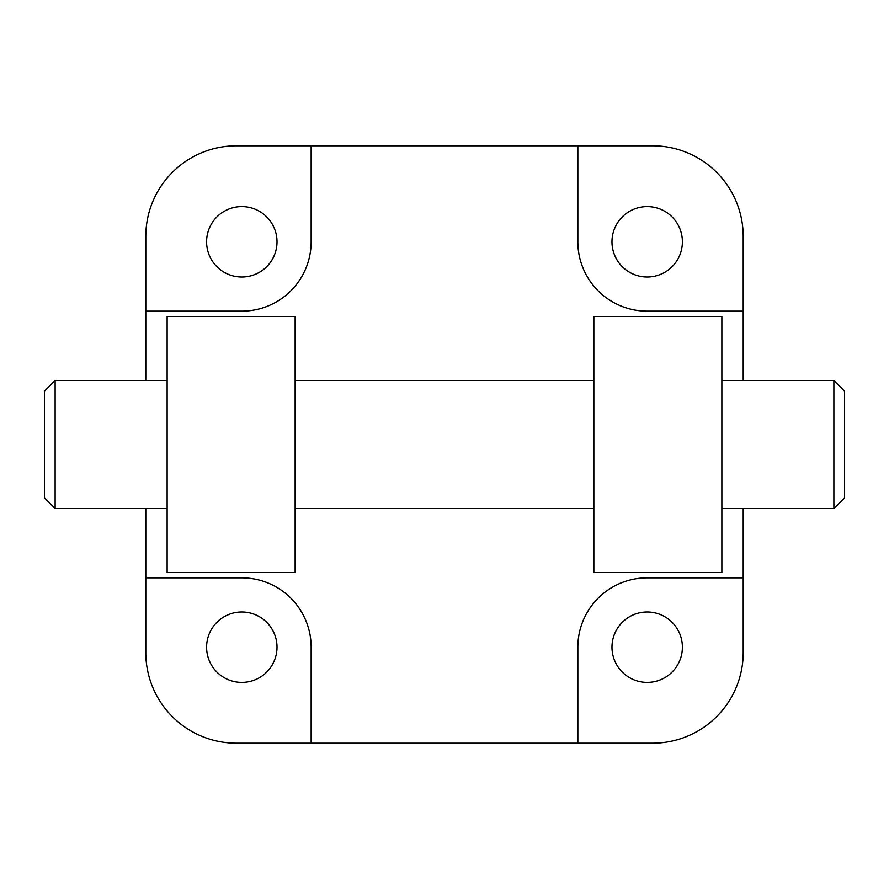 <?xml version="1.0" encoding="UTF-8"?>
<svg xmlns="http://www.w3.org/2000/svg" width="889" height="889" viewBox="0 0 889 889"><rect width="100%" height="100%" fill="white"/><g stroke="black" fill="none" stroke-linecap="round" stroke-linejoin="round"><path stroke-width="1.33" d="M721.868 316.484L721.868 572.516L593.852 572.516L593.852 316.484L721.868 316.484M295.148 316.484L295.148 572.516L167.132 572.516L167.132 316.484L295.148 316.484M743.204 380.492L743.204 311.15L647.192 311.15A69.342 69.342 0 0 1 577.85 241.808L577.85 145.796L236.474 145.796A90.678 90.678 0 0 0 145.796 236.474L145.796 380.492M145.796 508.508L145.796 652.526A90.678 90.678 0 0 0 236.474 743.204L577.85 743.204L577.85 647.192A69.342 69.342 0 0 1 647.192 577.85L743.204 577.85L743.204 508.508M145.796 577.85L241.808 577.85A69.342 69.342 0 0 1 311.15 647.192L311.15 743.204M277.012 647.192A35.204 35.204 0 0 0 224.206 616.699A35.204 35.204 0 0 0 224.206 677.685A35.204 35.204 0 0 0 277.012 647.192M682.396 647.192A35.204 35.204 0 0 0 629.59 616.699A35.204 35.204 0 0 0 629.59 677.685A35.204 35.204 0 0 0 682.396 647.192M577.85 743.204L652.526 743.204A90.678 90.678 0 0 0 743.204 652.526L743.204 577.85M682.396 241.808A35.204 35.204 0 0 0 629.59 211.315A35.204 35.204 0 0 0 629.59 272.301A35.204 35.204 0 0 0 682.396 241.808M743.204 311.15L743.204 236.474A90.678 90.678 0 0 0 652.526 145.796L577.85 145.796M277.012 241.808A35.204 35.204 0 0 0 224.206 211.315A35.204 35.204 0 0 0 224.206 272.301A35.204 35.204 0 0 0 277.012 241.808M145.796 311.15L241.808 311.15A69.342 69.342 0 0 0 311.15 241.808L311.15 145.796M833.882 508.508L833.882 380.492L844.55 391.16L844.55 497.84L833.882 508.508L721.868 508.508M167.132 380.492L55.118 380.492L55.118 508.508L167.132 508.508M55.118 380.492L44.45 391.16L44.45 497.84L55.118 508.508M833.882 380.492L721.868 380.492M593.852 380.492L295.148 380.492M593.852 508.508L295.148 508.508"/></g></svg>
